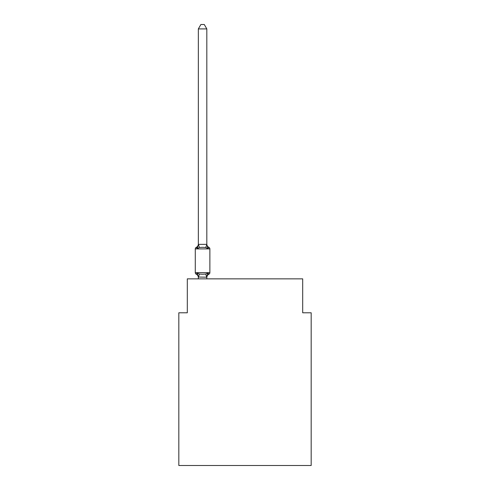 <?xml version="1.0" encoding="UTF-8"?>
<svg xmlns="http://www.w3.org/2000/svg" width="490" height="490" viewBox="0 0 490 490"><rect width="100%" height="100%" fill="white"/><g stroke="black" fill="none" stroke-linecap="round" stroke-linejoin="round"><path stroke-width="0.73" d="M311.175 465.5L311.175 312.785L302.691 312.785L302.691 278.853L187.309 278.853L187.309 312.785L178.826 312.785L178.826 465.5L311.175 465.5M206.823 28.91L198.34 28.91L200.888 24.5L204.275 24.5L206.823 28.91L206.823 244.522L207.882 248.571L208.924 247.377A1.697 1.697 0 0 1 209.873 248.902A1.697 1.697 0 0 0 208.924 247.377L207.882 248.571L208.924 247.377A1.697 1.697 0 0 1 209.873 248.902A1.697 1.697 0 0 0 208.924 247.377L207.882 248.571L208.924 247.377A1.697 1.697 0 0 1 209.873 248.902A1.697 1.697 0 0 0 208.924 247.377L207.882 248.571L208.924 247.377A1.697 1.697 0 0 1 209.873 248.902A1.697 1.697 0 0 0 208.924 247.377L207.882 248.571L208.924 247.377A1.697 1.697 0 0 1 209.873 248.902A1.697 1.697 0 0 0 208.924 247.377L207.882 248.571L208.924 247.377A1.697 1.697 0 0 1 209.873 248.902A1.697 1.697 0 0 0 208.924 247.377L207.882 248.571L208.924 247.377A1.697 1.697 0 0 1 209.873 248.902A1.697 1.697 0 0 0 208.924 247.377L207.882 248.571L208.924 247.377A1.697 1.697 0 0 1 209.873 248.902A1.697 1.697 0 0 0 208.924 247.377L207.882 248.571L208.924 247.377A1.697 1.697 0 0 1 209.873 248.902A1.697 1.697 0 0 0 208.924 247.377L207.882 248.571L208.924 247.377A1.697 1.697 0 0 1 209.873 248.902A1.697 1.697 0 0 0 208.924 247.377L207.882 248.571L208.924 247.377A1.697 1.697 0 0 1 209.873 248.902A1.697 1.697 0 0 0 208.924 247.377L207.882 248.571L208.924 247.377A1.697 1.697 0 0 1 209.873 248.902A1.697 1.697 0 0 0 208.924 247.377L207.882 248.571L208.924 247.377A1.697 1.697 0 0 1 209.873 248.902A1.697 1.697 0 0 0 208.924 247.377A1.697 1.697 0 0 1 209.873 248.902L209.873 272.661A1.697 1.697 0 0 1 208.924 274.186L207.882 272.991L208.924 274.186L207.882 272.991L208.924 274.186L207.882 272.991L208.924 274.186L207.882 272.991L208.924 274.186L207.882 272.991L208.924 274.186L207.882 272.991L208.924 274.186L207.882 272.991L208.924 274.186L207.882 272.991L208.924 274.186L207.882 272.991L208.924 274.186L207.882 272.991L208.924 274.186L207.882 272.991L208.924 274.186L207.882 272.991L206.823 277.193L198.34 277.04L198.34 277.542A3.73 3.73 0 0 0 196.239 274.186A1.697 1.697 0 0 1 195.283 272.661A1.697 1.697 0 0 0 196.239 274.186L197.28 272.991L196.239 274.186A1.697 1.697 0 0 1 195.283 272.661A1.697 1.697 0 0 0 196.239 274.186A1.697 1.697 0 0 1 195.283 272.661A1.697 1.697 0 0 0 196.239 274.186A1.697 1.697 0 0 1 195.283 272.661A1.697 1.697 0 0 0 196.239 274.186A1.697 1.697 0 0 1 195.283 272.661A1.697 1.697 0 0 0 196.239 274.186A1.697 1.697 0 0 1 195.283 272.661A1.697 1.697 0 0 0 196.239 274.186A1.697 1.697 0 0 1 195.283 272.661A1.697 1.697 0 0 0 196.239 274.186A1.697 1.697 0 0 1 195.283 272.661A1.697 1.697 0 0 0 196.239 274.186A1.697 1.697 0 0 1 195.283 272.661A1.697 1.697 0 0 0 196.239 274.186A1.697 1.697 0 0 1 195.283 272.661A1.697 1.697 0 0 0 196.239 274.186A1.697 1.697 0 0 1 195.283 272.661A1.697 1.697 0 0 0 196.239 274.186A1.697 1.697 0 0 1 195.283 272.661A1.697 1.697 0 0 0 196.239 274.186A1.697 1.697 0 0 1 195.283 272.661A1.697 1.697 0 0 0 196.239 274.186A1.697 1.697 0 0 1 195.283 272.661A1.697 1.697 0 0 0 196.239 274.186A1.697 1.697 0 0 1 195.283 272.661A1.697 1.697 0 0 0 196.239 274.186A1.697 1.697 0 0 1 195.283 272.661A1.697 1.697 0 0 0 196.239 274.186A1.697 1.697 0 0 1 195.283 272.661A1.697 1.697 0 0 0 196.239 274.186A1.697 1.697 0 0 1 195.283 272.661A1.697 1.697 0 0 0 196.239 274.186A1.697 1.697 0 0 1 195.283 272.661A1.697 1.697 0 0 0 196.239 274.186A1.697 1.697 0 0 1 195.283 272.661A1.697 1.697 0 0 0 196.239 274.186A1.697 1.697 0 0 1 195.283 272.661A1.697 1.697 0 0 0 196.239 274.186A1.697 1.697 0 0 1 195.283 272.661A1.697 1.697 0 0 0 196.239 274.186A1.697 1.697 0 0 1 195.283 272.661A1.697 1.697 0 0 0 196.239 274.186L197.28 272.991L196.239 274.186A1.697 1.697 0 0 1 195.283 272.661A1.697 1.697 0 0 0 196.239 274.186L197.28 272.991L196.239 274.186L197.28 272.991L196.239 274.186L197.28 272.991L196.239 274.186L197.28 272.991L196.239 274.186L197.28 272.991L196.239 274.186L197.28 272.991L196.239 274.186L197.28 272.991L196.239 274.186L197.28 272.991L196.239 274.186L197.28 272.991L196.239 274.186L197.28 272.991L196.239 274.186L197.28 272.991L196.239 274.186L197.28 272.991L199.399 274.082L202.578 274.253L205.763 274.082L207.882 272.991L208.924 274.186A1.697 1.697 0 0 0 209.873 272.661A1.697 1.697 0 0 1 208.924 274.186L208.44 273.953L208.924 274.186A1.697 1.697 0 0 0 209.873 272.661A1.697 1.697 0 0 1 208.924 274.186A1.697 1.697 0 0 0 209.873 272.661A1.697 1.697 0 0 1 208.924 274.186L208.44 273.953L208.924 274.186A1.697 1.697 0 0 0 209.873 272.661A1.697 1.697 0 0 1 208.924 274.186A1.697 1.697 0 0 0 209.873 272.661A1.697 1.697 0 0 1 208.924 274.186L208.44 273.953L208.924 274.186A1.697 1.697 0 0 0 209.873 272.661A1.697 1.697 0 0 1 208.924 274.186A1.697 1.697 0 0 0 209.873 272.661A1.697 1.697 0 0 1 208.924 274.186L208.44 273.953L208.924 274.186A1.697 1.697 0 0 0 209.873 272.661A1.697 1.697 0 0 1 208.924 274.186A1.697 1.697 0 0 0 209.873 272.661A1.697 1.697 0 0 1 208.924 274.186L208.44 273.953L208.924 274.186A1.697 1.697 0 0 0 209.873 272.661A1.697 1.697 0 0 1 208.924 274.186A1.697 1.697 0 0 0 209.873 272.661A1.697 1.697 0 0 1 208.924 274.186L208.44 273.953L208.924 274.186A1.697 1.697 0 0 0 209.873 272.661A1.697 1.697 0 0 1 208.924 274.186A1.697 1.697 0 0 0 209.873 272.661A1.697 1.697 0 0 1 208.924 274.186L208.44 273.953L208.924 274.186A1.697 1.697 0 0 0 209.873 272.661A1.697 1.697 0 0 1 208.924 274.186A1.697 1.697 0 0 0 209.873 272.661A1.697 1.697 0 0 1 208.924 274.186L208.44 273.953L208.924 274.186A1.697 1.697 0 0 0 209.873 272.661A1.697 1.697 0 0 1 208.924 274.186A1.697 1.697 0 0 0 209.873 272.661A1.697 1.697 0 0 1 208.924 274.186L208.44 273.953L208.924 274.186A1.697 1.697 0 0 0 209.873 272.661A1.697 1.697 0 0 1 208.924 274.186A1.697 1.697 0 0 0 209.873 272.661A1.697 1.697 0 0 1 208.924 274.186L208.44 273.953L208.924 274.186A1.697 1.697 0 0 0 209.873 272.661A1.697 1.697 0 0 1 208.924 274.186A1.697 1.697 0 0 0 209.873 272.661A1.697 1.697 0 0 1 208.924 274.186L208.44 273.953L208.924 274.186A1.697 1.697 0 0 0 209.873 272.661A1.697 1.697 0 0 1 208.924 274.186A1.697 1.697 0 0 0 209.873 272.661A1.697 1.697 0 0 1 208.924 274.186L208.44 273.953M196.974 247.848L196.239 247.377L197.28 248.571L196.239 247.377A1.697 1.697 0 0 0 195.283 248.902L209.873 248.902A1.697 1.697 0 0 0 208.924 247.377L207.882 248.571L208.924 247.377A1.697 1.697 0 0 1 209.873 248.902A1.697 1.697 0 0 0 208.924 247.377A1.697 1.697 0 0 1 209.873 248.902A1.697 1.697 0 0 0 208.924 247.377L207.882 248.571L208.924 247.377A1.697 1.697 0 0 1 209.873 248.902A1.697 1.697 0 0 0 208.924 247.377A1.697 1.697 0 0 1 209.873 248.902A1.697 1.697 0 0 0 208.924 247.377L207.882 248.571L208.924 247.377A1.697 1.697 0 0 1 209.873 248.902A1.697 1.697 0 0 0 208.924 247.377A1.697 1.697 0 0 1 209.873 248.902A1.697 1.697 0 0 0 208.924 247.377L207.882 248.571L208.924 247.377A1.697 1.697 0 0 1 209.873 248.902A1.697 1.697 0 0 0 208.924 247.377A1.697 1.697 0 0 1 209.873 248.902A1.697 1.697 0 0 0 208.924 247.377L207.882 248.571L208.924 247.377A1.697 1.697 0 0 1 209.873 248.902A1.697 1.697 0 0 0 208.924 247.377A1.697 1.697 0 0 1 209.873 248.902A1.697 1.697 0 0 0 208.924 247.377L207.882 248.571L205.763 247.481L202.578 247.309L199.399 247.481L197.28 248.571L196.239 247.377A1.697 1.697 0 0 0 195.283 248.902A1.697 1.697 0 0 1 196.239 247.377L196.723 247.609L196.239 247.377A1.697 1.697 0 0 0 195.283 248.902A1.697 1.697 0 0 1 196.239 247.377A1.697 1.697 0 0 0 195.283 248.902L195.283 272.661L209.873 272.661A1.697 1.697 0 0 1 208.924 274.186A3.73 3.73 0 0 0 206.823 277.542M206.823 244.522L205.763 247.481M206.823 277.04L207.221 275.043L206.823 277.04M198.34 28.91L198.34 244.522L197.28 248.571L196.239 247.377A1.697 1.697 0 0 0 195.283 248.902A1.697 1.697 0 0 1 196.239 247.377L196.723 247.609L196.239 247.377A1.697 1.697 0 0 0 195.283 248.902A1.697 1.697 0 0 1 196.239 247.377L196.723 247.609L196.239 247.377A1.697 1.697 0 0 0 195.283 248.902A1.697 1.697 0 0 1 196.239 247.377L196.723 247.609L196.239 247.377A1.697 1.697 0 0 0 195.283 248.902A1.697 1.697 0 0 1 196.239 247.377L196.723 247.609L196.239 247.377A1.697 1.697 0 0 0 195.283 248.902A1.697 1.697 0 0 1 196.239 247.377L196.723 247.609L196.239 247.377A1.697 1.697 0 0 0 195.283 248.902A1.697 1.697 0 0 1 196.239 247.377L196.723 247.609L196.239 247.377A1.697 1.697 0 0 0 195.283 248.902A1.697 1.697 0 0 1 196.239 247.377L196.723 247.609L196.239 247.377A1.697 1.697 0 0 0 195.283 248.902A1.697 1.697 0 0 1 196.239 247.377L196.723 247.609L196.239 247.377A1.697 1.697 0 0 0 195.283 248.902A1.697 1.697 0 0 1 196.239 247.377L196.723 247.609L196.239 247.377A1.697 1.697 0 0 0 195.283 248.902A1.697 1.697 0 0 1 196.239 247.377L196.723 247.609M198.34 244.369L206.756 244.345M206.823 278.853L206.823 277.193M198.34 278.853L198.34 277.193M207.882 272.991L208.924 274.186M197.28 272.991L198.34 277.04M196.239 247.377A3.73 3.73 0 0 0 198.34 244.02M206.823 244.02A3.73 3.73 0 0 0 208.924 247.377M199.399 274.082L198.407 277.211M205.763 274.082L206.756 277.211M198.407 244.345L199.399 247.481"/></g></svg>
